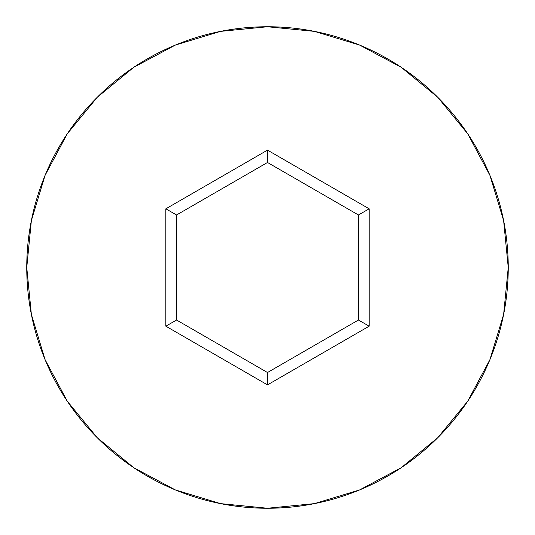 <?xml version="1.0" encoding="UTF-8"?>
<svg xmlns="http://www.w3.org/2000/svg" width="535" height="535" viewBox="0 0 535 535"><rect width="100%" height="100%" fill="white"/><g stroke="black" fill="none" stroke-linecap="round" stroke-linejoin="round"><path stroke-width="0.8" d="M26.75 267.5A240.75 240.75 0 0 1 267.5 26.75A240.75 240.75 0 0 1 508.25 267.5A240.75 240.75 0 0 0 267.5 26.75A240.75 240.75 0 0 0 26.75 267.5L31.378 314.466L45.074 359.634L67.323 401.257L97.263 437.737L133.743 467.677L175.366 489.926L220.534 503.622L267.5 508.25L314.466 503.622L359.634 489.926L401.257 467.677L437.737 437.737L467.677 401.257L489.926 359.634L503.622 314.466L508.25 267.5L503.622 220.534L489.926 175.366L467.677 133.743L437.737 97.263L401.257 67.323L359.634 45.074L314.466 31.378L267.5 26.75L220.534 31.378L175.366 45.074L133.743 67.323L97.263 97.263L67.323 133.743L45.074 175.366L31.378 220.534L26.75 267.5A240.75 240.75 0 0 0 267.5 508.25A240.75 240.75 0 0 0 508.25 267.5A240.75 240.75 0 0 1 267.5 508.25A240.75 240.75 0 0 1 26.75 267.5M267.5 384.872L165.85 326.189L165.85 208.81L267.5 150.128L369.15 208.81L369.15 326.189L267.5 384.872L369.15 326.189L369.15 208.81L358.45 214.99L358.45 320.01L267.5 372.52L176.55 320.01L176.55 214.99L267.5 162.48L358.45 214.99L358.45 320.01L369.15 326.189L358.45 320.01L267.5 372.52L267.5 384.872L267.5 372.52L176.55 320.01L165.85 326.189L267.5 384.872M358.45 214.99L369.15 208.81L267.5 150.128L267.5 162.48L358.45 214.99M267.5 162.48L267.5 150.128L165.85 208.81L176.55 214.99L267.5 162.48M176.55 214.99L165.85 208.81L165.85 326.189L176.55 320.01L176.55 214.99"/></g></svg>

